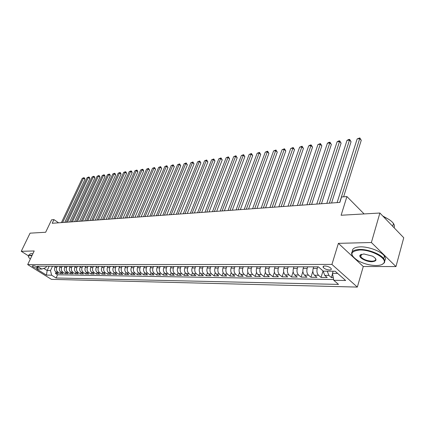 <?xml version="1.0" encoding="UTF-8"?>
<svg xmlns="http://www.w3.org/2000/svg" width="425" height="425" viewBox="0 0 425 425"><rect width="100%" height="100%" fill="white"/><g stroke="black" fill="none" stroke-linecap="round" stroke-linejoin="round"><path stroke-width="0.64" d="M360.358 255.446L361.022 255.956M324.918 265.992C323.287 266.05 322.734 266.544 323.26 267.468C324.62 268.913 326.676 269.748 329.433 269.971C331.091 269.918 331.649 269.423 331.112 268.478C329.731 267.033 327.664 266.204 324.918 265.992M395.962 266.571L403.75 237.756L379.881 213.021L371.381 242.521L338.39 243.35L331.925 264.419L357.335 287.082L363.274 266.512L395.962 266.571L371.381 242.521M331.925 264.419L27.689 264.584L51.441 279.353L357.335 287.082M27.689 264.584L34.202 250.973L21.25 251.297L28.422 255.823M21.25 251.297L30.063 233.16L45.65 232.262L51.59 219.805L53.948 219.619L52.206 223.279L339.857 202.406L341.557 196.982L346.917 196.562L341.116 215.252L379.881 213.021M55.372 266.236L54.846 267.362C54.145 269.317 54.528 270.874 55.994 272.037L58.315 273.509L55.431 273.466L56.068 272.085M57.285 266.278L56.78 267.373C56.079 269.328 56.461 270.895 57.928 272.064L60.254 273.535L60.903 272.127M60.254 273.535L63.192 273.583L60.86 272.101C59.388 270.927 59.006 269.354 59.707 267.383L60.233 266.247M65.179 266.257L64.653 267.405C63.947 269.392 64.334 270.975 65.806 272.159L68.149 273.652L65.163 273.61L65.822 272.17M70.205 266.268L69.679 267.426C68.978 269.429 69.36 271.028 70.842 272.223L73.19 273.732L70.152 273.684L70.821 272.207M75.326 266.278L74.795 267.452C74.088 269.471 74.476 271.081 75.963 272.287L78.317 273.806L75.23 273.758L75.905 272.25M80.527 266.294L80.001 267.474C79.294 269.508 79.682 271.134 81.17 272.351L83.534 273.886L80.394 273.838L81.085 272.292M85.818 266.321L85.297 267.495C84.586 269.551 84.979 271.192 86.472 272.42L88.846 273.96L85.648 273.913L86.349 272.329M91.205 266.348L90.69 267.516C89.978 269.593 90.371 271.246 91.869 272.483L94.249 274.045L90.993 273.992L91.71 272.372M96.688 266.374L96.177 267.543C95.466 269.636 95.859 271.304 97.362 272.553L99.748 274.125L96.438 274.077L97.166 272.409M102.276 266.39L101.761 267.564C101.049 269.678 101.448 271.363 102.956 272.622L105.347 274.21L101.973 274.157L102.717 272.446M107.966 266.401L107.451 267.591C106.739 269.721 107.137 271.421 108.651 272.691L111.047 274.295L107.615 274.242L108.375 272.483M113.757 266.417L113.241 267.617C112.529 269.763 112.928 271.479 114.447 272.765L116.854 274.38L113.358 274.327L114.128 272.515M119.659 266.433L119.143 267.638C118.432 269.811 118.83 271.543 120.355 272.839L122.767 274.465L119.207 274.412L119.993 272.553M125.672 266.443L125.157 267.665C124.44 269.859 124.844 271.607 126.374 272.914L128.791 274.555L125.162 274.502L125.97 272.584M131.803 266.459L131.282 267.692C130.565 269.902 130.974 271.671 132.504 272.988L134.927 274.646L131.229 274.592L132.058 272.616M138.045 266.475L137.525 267.718C136.808 269.949 137.217 271.734 138.752 273.062L141.185 274.741L137.413 274.683L138.263 272.643M144.41 266.491L143.889 267.745C143.172 270.002 143.581 271.798 145.122 273.142L147.56 274.837L143.719 274.778L144.585 272.669M150.896 266.507L150.381 267.777C149.658 270.05 150.073 271.867 151.613 273.222L154.057 274.933L150.142 274.874L151.029 272.691M157.516 266.523L156.995 267.803C156.278 270.103 156.692 271.936 158.238 273.307L160.682 275.033L156.692 274.97L157.606 272.712M164.262 266.539L163.742 267.835C163.025 270.151 163.439 272.005 164.99 273.392L167.439 275.134L163.37 275.071L164.305 272.728M171.148 266.555L170.627 267.862C169.91 270.204 170.324 272.08 171.875 273.477L174.335 275.235L170.181 275.172L171.142 272.744M178.171 266.571L177.65 267.893C176.933 270.263 177.352 272.149 178.904 273.562L181.369 275.342L177.129 275.278L178.123 272.749M185.337 266.587L184.817 267.925C184.099 270.316 184.519 272.223 186.076 273.652L188.546 275.448L184.222 275.384L185.242 272.754M192.653 266.608L192.132 267.957C191.415 270.374 191.84 272.303 193.396 273.743L195.872 275.554L191.457 275.49L192.509 272.754M200.122 266.624L199.601 267.989C198.884 270.428 199.309 272.377 200.871 273.833L203.347 275.666L198.842 275.597L199.925 272.744M207.745 266.645L207.23 268.021C206.513 270.491 206.938 272.457 208.505 273.928L210.981 275.777L206.38 275.713L207.501 272.728M215.539 266.661L215.018 268.053C214.306 270.55 214.731 272.542 216.298 274.024L218.779 275.894L214.083 275.825L215.236 272.707M223.497 266.682L222.976 268.085C222.264 270.608 222.695 272.622 224.262 274.125L226.743 276.016L221.946 275.942L223.146 272.675M231.625 266.698L231.11 268.122C230.398 270.672 230.828 272.707 232.401 274.226L234.882 276.133L229.978 276.064L231.221 272.627M239.944 266.709L239.424 268.159C238.712 270.736 239.148 272.792 240.715 274.327L243.201 276.261L238.191 276.186L239.482 272.574M248.45 266.698L247.924 268.196C247.212 270.805 247.648 272.882 249.22 274.433L251.706 276.388L246.58 276.308L247.924 272.499M257.146 266.703L256.61 268.233C255.908 270.868 256.339 272.972 257.917 274.539L260.398 276.516L255.159 276.436L256.562 272.414M266.029 266.725L265.503 268.271C264.796 270.938 265.232 273.062 266.804 274.651L269.291 276.648L263.93 276.569L265.397 272.303M275.124 266.746L274.592 268.308C273.897 271.007 274.332 273.158 275.905 274.763L278.391 276.781L272.908 276.702L274.438 272.17M284.431 266.767L283.9 268.35C283.204 271.081 283.645 273.254 285.217 274.879L287.698 276.919L282.088 276.84L283.693 272.011M293.957 266.794L293.431 268.393C292.74 271.155 293.176 273.355 294.748 274.996L297.229 277.063L291.481 276.978L293.176 271.809M303.705 266.815L303.184 268.43C302.499 271.23 302.94 273.456 304.507 275.118L306.983 277.206L301.102 277.121L302.892 271.559M313.698 266.836L313.177 268.473C312.492 271.304 312.933 273.562 314.5 275.241L316.97 277.355L310.951 277.265L312.853 271.251M323.08 270.953L324.743 275.368L327.207 277.509L321.034 277.419L323.053 270.927M36.646 268.18L38.144 267.92C37.257 266.804 35.748 266.05 33.617 265.652L32.135 265.912C33.012 267.022 34.515 267.777 36.646 268.18L37.209 266.996M49.151 266.262L47.17 270.512L50.49 270.544L51.632 275.203L56.084 277.993L338.507 284.405L333.784 280.288L345.647 280.5L335.197 271.235L323.303 271.15L318.373 266.847L37.241 266.193L41.825 269.062L45.857 267.628L46.516 266.215M51.632 275.203L46.431 275.108L36.662 269.025L41.825 269.062M317.741 266.905L317.241 268.494L313.177 268.473M307.652 266.884L307.153 268.451L303.184 268.43M297.808 266.858L297.303 268.409L293.431 268.393M288.192 266.836L287.688 268.366L283.9 268.35M278.8 266.815L278.29 268.324L274.592 268.308M269.625 266.794L269.115 268.287L265.503 268.271M260.652 266.773L260.142 268.249L256.61 268.233M251.887 266.751L251.372 268.207L247.924 268.196M243.312 266.73L242.803 268.175L239.424 268.159M234.929 266.709L234.414 268.138L231.11 268.122M227.168 266.634L226.748 266.688L226.212 268.101L222.976 268.085M218.705 266.661L218.184 268.069L215.018 268.053M210.858 266.613L210.327 268.032L207.23 268.021M203.171 266.581L202.635 268L199.601 267.989M195.638 266.56L195.102 267.968L192.132 267.957M188.264 266.544L187.728 267.936L184.817 267.925M181.039 266.528L180.498 267.904L177.65 267.893M173.958 266.512L173.421 267.872L170.627 267.862M167.02 266.496L166.478 267.846L163.742 267.835M160.22 266.48L159.678 267.814L156.995 267.803M153.547 266.464L153.011 267.787L150.381 267.777M147.008 266.448L146.471 267.761L143.889 267.745M140.595 266.433L140.059 267.729L137.525 267.718M134.305 266.417L133.769 267.702L131.282 267.692M128.132 266.406L127.596 267.676L125.157 267.665M122.071 266.39L121.534 267.649L119.143 267.638M116.126 266.374L115.589 267.628L113.241 267.617M110.287 266.363L109.756 267.601L107.451 267.591M104.561 266.348L104.024 267.575L101.761 267.564M98.929 266.337L98.398 267.553L96.177 267.543M93.404 266.321L92.873 267.527L90.69 267.516M87.97 266.31L87.444 267.506L85.297 267.495M82.636 266.3L82.11 267.479L80.001 267.474M77.392 266.284L76.867 267.458L74.795 267.452M72.234 266.289L71.713 267.437L69.679 267.426M67.166 266.289L66.651 267.415L64.653 267.405M62.183 266.289L61.678 267.394L59.707 267.383M55.431 273.466L57.55 274.8L333.641 279.533M327.255 271.177L328.908 275.421L331.373 277.573L333.269 277.599M321.034 277.419L318.569 275.294C317.002 273.604 316.561 271.336 317.241 268.494M310.951 277.265L308.476 275.166C306.908 273.498 306.467 271.256 307.153 268.451M301.102 277.121L298.621 275.044C297.054 273.397 296.613 271.182 297.303 268.409M291.481 276.978L289 274.927C287.433 273.296 286.992 271.108 287.688 268.366M282.088 276.84L279.602 274.81C278.03 273.201 277.594 271.038 278.29 268.324M272.908 276.702L270.422 274.699C268.85 273.105 268.414 270.964 269.115 268.287M263.93 276.569L261.449 274.587C259.872 273.009 259.441 270.895 260.142 268.249M255.159 276.436L252.673 274.476C251.101 272.919 250.67 270.831 251.372 268.207M246.58 276.308L244.093 274.369C242.521 272.829 242.091 270.762 242.803 268.175M238.191 276.186L235.705 274.268C234.133 272.744 233.702 270.698 234.414 268.138M229.978 276.064L227.497 274.162C225.925 272.659 225.5 270.635 226.212 268.101M221.946 275.942L219.465 274.067C217.898 272.574 217.467 270.571 218.184 268.069M214.083 275.825L211.602 273.966C210.035 272.489 209.61 270.512 210.327 268.032M206.38 275.713L203.904 273.87C202.343 272.409 201.917 270.454 202.635 268M198.842 275.597L196.371 273.78C194.809 272.335 194.384 270.396 195.102 267.968M191.457 275.49L188.987 273.689C187.43 272.255 187.005 270.337 187.728 267.936M184.222 275.384L181.757 273.599C180.2 272.181 179.78 270.284 180.498 267.904M177.129 275.278L174.67 273.509C173.118 272.106 172.699 270.231 173.421 267.872M170.181 275.172L167.726 273.424C166.175 272.037 165.761 270.173 166.478 267.846M163.37 275.071L160.921 273.339C159.375 271.963 158.961 270.125 159.678 267.814M156.692 274.97L154.248 273.259C152.702 271.894 152.293 270.072 153.011 267.787M150.142 274.874L147.703 273.174C146.163 271.825 145.754 270.018 146.471 267.761M143.719 274.778L141.286 273.094C139.751 271.761 139.342 269.971 140.059 267.729M137.413 274.683L134.991 273.02C133.455 271.697 133.052 269.923 133.769 267.702M131.229 274.592L128.812 272.94C127.282 271.628 126.878 269.875 127.596 267.676M125.162 274.502L122.745 272.866C121.226 271.57 120.822 269.827 121.534 267.649M119.207 274.412L116.795 272.792C115.276 271.506 114.877 269.785 115.589 267.628M113.358 274.327L110.957 272.723C109.443 271.447 109.039 269.737 109.756 267.601M107.615 274.242L105.219 272.648C103.711 271.384 103.312 269.694 104.024 267.575M101.973 274.157L99.588 272.579C98.079 271.325 97.686 269.652 98.398 267.553M96.438 274.077L94.058 272.51C92.554 271.267 92.161 269.609 92.873 267.527M90.993 273.992L88.623 272.446C87.125 271.214 86.732 269.567 87.444 267.506M85.648 273.913L83.284 272.377C81.791 271.155 81.398 269.524 82.11 267.479M80.394 273.838L78.035 272.313C76.548 271.102 76.16 269.487 76.867 267.458M75.23 273.758L72.877 272.25C71.4 271.049 71.012 269.445 71.713 267.437M70.152 273.684L67.809 272.186C66.337 270.996 65.949 269.408 66.651 267.415M65.163 273.61L62.831 272.122C61.359 270.943 60.972 269.37 61.678 267.394M49.05 266.22L49.969 266.22M47.127 266.215L49.443 266.262M52.472 266.268L50.49 270.544M364.103 213.929L346.917 196.562M58.618 222.817L53.948 219.619M43.759 268.372L47.17 270.512L46.431 275.108M333.099 271.219L332.451 273.339L337.625 273.387M57.55 274.8L56.084 277.993M331.373 277.573L332.531 273.764M51.962 266.225L54.315 266.273M54.841 266.231L53.917 266.231M56.881 266.236L59.266 266.284M59.797 266.247L58.873 266.241M61.885 266.247L64.308 266.3M64.839 266.257L63.909 266.252M66.975 266.262L69.434 266.31M69.966 266.268L69.036 266.268M72.154 266.273L74.651 266.321M75.188 266.278L74.253 266.278M77.424 266.284L79.964 266.337M80.5 266.294L79.56 266.289M82.795 266.3L85.372 266.348M85.908 266.305L84.968 266.305M88.257 266.31L90.876 266.363M91.412 266.316L90.472 266.316M93.819 266.326L96.48 266.374M97.022 266.332L96.077 266.332M99.487 266.337L102.191 266.39M102.733 266.342L101.782 266.342M105.257 266.353L108.003 266.401M108.55 266.358L107.599 266.358M111.137 266.363L113.932 266.417M114.474 266.374L113.523 266.369M117.13 266.379L119.967 266.433M120.514 266.385L119.558 266.385M123.234 266.39L126.124 266.448M126.671 266.401L125.71 266.401M129.46 266.406L132.398 266.459M132.945 266.417L131.984 266.411M135.803 266.422L138.789 266.475M139.342 266.433L138.38 266.427M142.274 266.438L145.313 266.491M145.865 266.443L144.898 266.443M148.872 266.454L151.964 266.507M152.517 266.459L151.55 266.459M155.608 266.47L158.753 266.523M159.306 266.475L158.339 266.475M162.472 266.486L165.681 266.544M166.233 266.491L165.261 266.491M169.485 266.502L172.747 266.56M173.299 266.507L172.327 266.507M176.641 266.517L179.961 266.576M180.519 266.528L179.541 266.523M183.945 266.533L187.324 266.592M187.882 266.544L186.91 266.539M191.404 266.549L194.847 266.613M195.404 266.56L194.427 266.56M199.022 266.571L202.534 266.629M203.092 266.581L202.114 266.576M206.805 266.587L210.386 266.65M210.943 266.597L209.966 266.597M214.758 266.608L218.407 266.666M218.965 266.618L217.988 266.613M222.886 266.624L226.61 266.688M226.748 266.688L226.185 266.634M231.195 266.645L234.993 266.709M235.551 266.656L234.573 266.65M239.695 266.666L243.567 266.73M244.125 266.677L243.148 266.672M248.386 266.688L252.338 266.751M252.896 266.693L251.919 266.693M257.279 266.703L261.317 266.773M261.874 266.714L260.892 266.714M266.379 266.725L270.502 266.794M271.06 266.735L270.082 266.735M275.697 266.751L279.905 266.815M280.463 266.762L279.485 266.757M285.233 266.773L289.537 266.842M290.089 266.783L289.117 266.778M295.008 266.794L299.402 266.863M299.954 266.804L298.982 266.804M305.017 266.815L309.506 266.889M310.059 266.831L309.092 266.826M315.276 266.842L318.442 266.911M333.784 280.288L332.451 273.339M338.39 243.35L363.274 266.512M64.77 222.371L84.957 179.308L83.47 178.192L62.634 222.525M82.253 178.367L83.975 177.677L83.47 178.192L82.253 178.367L61.428 222.61M83.975 177.677L84.57 178.123L84.957 179.308M31.933 255.722L30.191 255.568C28.326 255.659 27.976 256.424 29.144 257.863L30.356 259.016M28.512 256.822L28.337 256.264L30.101 255.223L32.077 255.414M28.677 255.553L29.112 254.644L30.882 253.597L32.858 253.783M359.635 250.001C349.876 251.276 349.387 254.878 358.169 260.812C363.837 263.798 369.777 265.375 375.987 265.54C379.934 265.508 382.516 264.706 383.743 263.133C387.839 258.597 371.227 249.475 359.635 250.001M352.591 256.19L352.41 255.935C350.216 252.041 352.591 249.879 359.534 249.448C367.928 249.151 380.487 253.932 383.701 258.66C384.875 260.297 385.055 261.715 384.232 262.91L381.953 264.515M363.8 253.953L372.576 256.158C377.304 259.287 377.103 261.141 371.976 261.726C366.106 261.896 357.978 257.364 360.134 255.09L363.8 253.953M361.356 254.315L360.618 254.878L360.761 256.833C363.184 259.415 366.887 260.865 371.875 261.189C375.11 261.051 376.29 260.084 375.402 258.283M352.346 251.547C352.038 248.683 354.689 247.127 360.294 246.861C368.688 246.537 381.225 251.308 384.428 256.052C385.714 257.869 385.799 259.409 384.673 260.668M361.234 255.223L360.65 254.644M382.744 215.99L388.365 219.141M390.591 224.118L392.434 226.031M383.642 216.92C388.392 218.774 391.669 220.979 393.481 223.529C394.512 225.096 394.719 226.498 394.092 227.747M69.636 222.015L89.861 178.612L88.368 177.491L67.49 222.169M87.136 177.666L88.873 176.97L88.368 177.491L87.136 177.666L66.268 222.259M88.873 176.97L89.468 177.416L89.861 178.612M74.582 221.659L94.849 177.91L93.351 176.773L72.431 221.813M92.098 176.954L93.851 176.253L93.351 176.773L92.098 176.954L71.188 221.903M93.851 176.253L94.446 176.704L94.849 177.91M79.608 221.292L99.918 177.193L98.414 176.046L77.451 221.446M97.139 176.232L98.908 175.52L98.414 176.046L97.139 176.232L76.187 221.542M98.908 175.52L99.508 175.982L99.918 177.193M84.724 220.92L105.065 176.465L103.562 175.307L82.562 221.08M102.266 175.493L104.051 174.781L103.562 175.307L102.266 175.493L81.276 221.17M104.051 174.781L104.656 175.243L105.065 176.465M89.925 220.543L110.303 175.727L108.795 174.558L87.757 220.702M107.477 174.749L109.283 174.027L108.795 174.558L107.477 174.749L86.45 220.793M109.283 174.027L109.884 174.494L110.303 175.727M95.221 220.161L115.632 174.978L114.118 173.798L93.043 220.315M112.779 173.99L114.601 173.262L114.118 173.798L112.779 173.99L91.715 220.416M114.601 173.262L115.202 173.729L115.632 174.978M100.603 219.768L121.051 174.213L119.531 173.018L98.425 219.927M118.171 173.214L120.004 172.481L119.531 173.018L118.171 173.214L97.07 220.023M120.004 172.481L120.615 172.959L121.051 174.213M106.085 219.369L126.56 173.432L125.035 172.231L103.902 219.528M123.654 172.428L125.508 171.689L125.035 172.231L123.654 172.428L102.521 219.629M125.508 171.689L126.113 172.167L126.56 173.432M111.663 218.965L132.164 172.64L130.64 171.429L109.469 219.125M129.227 171.631L131.102 170.882L130.64 171.429L129.227 171.631L108.067 219.226M131.102 170.882L131.713 171.365L132.164 172.64M117.343 218.551L137.865 171.838L136.34 170.611L115.143 218.71M134.906 170.813L136.797 170.058L136.34 170.611L134.906 170.813L113.719 218.817M136.797 170.058L137.408 170.553L137.865 171.838M123.123 218.137L143.671 171.015L142.136 169.777L120.918 218.296M140.68 169.989L142.593 169.224L142.136 169.777L140.68 169.989L119.468 218.397M142.593 169.224L143.204 169.718L143.671 171.015M129.009 217.706L149.579 170.181L148.043 168.932L126.804 217.866M146.556 169.145L148.49 168.374L148.043 168.932L146.556 169.145L125.322 217.972M148.49 168.374L149.579 170.181M135.001 217.271L155.587 169.331L154.052 168.072L132.791 217.43M152.538 168.284L154.493 167.508L154.052 168.072L152.538 168.284L131.282 217.542M154.493 167.508L155.587 169.331M141.111 216.83L161.712 168.47L160.167 167.19L138.895 216.989M158.631 167.413L160.602 166.632L160.167 167.19L158.631 167.413L137.36 217.101M160.602 166.632L161.712 168.47M147.332 216.378L167.944 167.588L166.398 166.297L145.111 216.538M164.831 166.526L166.823 165.734L166.398 166.297L164.831 166.526L143.544 216.654M166.823 165.734L167.944 167.588M153.669 215.916L174.292 166.69L172.747 165.389L151.443 216.081M171.148 165.617L173.161 164.82L172.747 165.389L171.148 165.617L149.85 216.192M173.161 164.82L174.292 166.69M160.129 215.448L180.758 165.777L179.207 164.464L157.903 215.608M177.581 164.693L179.616 163.891L179.207 164.464L177.581 164.693L156.278 215.73M179.616 163.891L180.758 165.777M166.717 214.97L187.345 164.847L185.794 163.519L164.486 215.13M184.137 163.758L186.192 162.94L185.794 163.519L184.137 163.758L162.828 215.252M186.192 162.94L187.345 164.847M173.432 214.482L194.06 163.901L192.504 162.557L171.195 214.646M190.814 162.796L192.897 161.973L192.504 162.557L190.814 162.796L169.506 214.768M192.897 161.973L194.06 163.901M180.28 213.988L200.898 162.934L199.341 161.574L178.038 214.147M197.62 161.824L199.723 160.99L199.341 161.574L197.62 161.824L176.317 214.274M199.723 160.99L200.898 162.934M187.26 213.477L207.873 161.952L206.311 160.576L185.018 213.642M204.558 160.825L206.683 159.986L206.311 160.576L204.558 160.825L183.26 213.77M206.683 159.986L207.873 161.952M194.384 212.962L214.981 160.947L213.419 159.556L192.137 213.127M211.629 159.811L213.78 158.966L213.419 159.556L211.629 159.811L190.347 213.254M213.78 158.966L214.981 160.947M201.652 212.436L222.227 159.922L220.665 158.514L199.405 212.596M218.843 158.78L221.016 157.919L220.665 158.514L218.843 158.78L197.577 212.728M221.016 157.919L222.227 159.922M209.068 211.894L229.622 158.881L228.06 157.457L206.821 212.059M226.196 157.723L228.4 156.857L228.06 157.457L226.196 157.723L204.951 212.197M228.4 156.857L229.622 158.881M216.638 211.347L237.166 157.813L235.599 156.373L214.391 211.512M233.702 156.65L235.928 155.773L235.599 156.373L233.702 156.65L212.484 211.65M235.928 155.773L237.166 157.813M224.368 210.784L244.858 156.729L243.291 155.274L222.121 210.949M241.357 155.55L243.61 154.668L243.291 155.274L241.357 155.55L220.171 211.092M243.61 154.668L244.858 156.729M232.262 210.216L252.71 155.619L251.143 154.148L230.01 210.375M249.167 154.429L251.446 153.537L251.143 154.148L249.167 154.429L228.023 210.524M251.446 153.537L252.71 155.619M240.327 209.626L260.727 154.488L259.16 152.995L238.074 209.791M257.141 153.287L259.452 152.384L259.16 152.995L257.141 153.287L236.045 209.939M259.452 152.384L260.727 154.488M248.561 209.031L268.908 153.329L267.341 151.826L246.314 209.196M265.28 152.118L267.617 151.204L267.341 151.826L265.28 152.118L244.237 209.344M267.617 151.204L268.908 153.329M256.976 208.42L277.265 152.15L275.697 150.625L254.729 208.585M273.594 150.928L275.963 150.004L275.697 150.625L273.594 150.928L252.609 208.739M275.963 150.004L277.265 152.15M265.582 207.793L285.797 150.949L284.235 149.403L263.335 207.958M282.083 149.712L284.479 148.777L284.235 149.403L282.083 149.712L261.168 208.117M284.479 148.777L285.797 150.949M274.375 207.156L294.52 149.717L292.958 148.15L272.133 207.32M290.758 148.468L293.186 147.523L292.958 148.15L290.758 148.468L269.918 207.48M293.186 147.523L294.52 149.717M283.369 206.502L303.429 148.458L301.867 146.875L281.132 206.667M299.62 147.193L302.079 146.237L301.867 146.875L299.62 147.193L278.864 206.832M302.079 146.237L303.429 148.458M292.57 205.838L312.534 147.172L310.978 145.568L290.333 205.998M308.678 145.897L310.25 145.058L311.169 144.93L310.978 145.568L308.678 145.897L288.012 206.167M311.169 144.93L312.534 147.172M301.984 205.153L321.842 145.855L320.291 144.229L299.752 205.317M317.942 144.569L320.466 143.586L320.291 144.229L317.942 144.569L297.378 205.488M320.466 143.586L321.842 145.855M311.615 204.457L331.362 144.511L329.811 142.864L309.389 204.616M327.409 143.209L329.008 142.359L329.97 142.221L329.811 142.864L327.409 143.209L306.962 204.792M329.97 142.221L331.362 144.511M321.475 203.74L341.1 143.14L339.554 141.467L319.26 203.899M337.099 141.822L338.709 140.957L339.687 140.818L339.554 141.467L337.099 141.822L316.768 204.08M339.687 140.818L341.1 143.14M331.574 203.007L351.061 141.732L349.52 140.038L329.364 203.166M347.007 140.399L348.627 139.528L349.632 139.384L349.52 140.038L347.007 140.399L326.814 203.352M349.632 139.384L351.061 141.732M343.612 196.817L361.255 140.292L359.72 138.577L339.713 202.417M357.149 138.943L359.81 137.918L359.72 138.577L357.149 138.943L337.105 202.603M359.81 137.918L361.255 140.292M56.78 267.373L54.846 267.362M57.928 272.064L55.994 272.037M328.908 275.421L324.743 275.368M318.569 275.294L314.5 275.241M308.476 275.166L304.507 275.118M298.621 275.044L294.748 274.996M289 274.927L285.217 274.879M279.602 274.81L275.905 274.763M270.422 274.699L266.804 274.651M261.449 274.587L257.917 274.539M252.673 274.476L249.22 274.433M244.093 274.369L240.715 274.327M235.705 274.268L232.401 274.226M227.497 274.162L224.262 274.125M219.465 274.067L216.298 274.024M211.602 273.966L208.505 273.928M203.904 273.87L200.871 273.833M196.371 273.78L193.396 273.743M188.987 273.689L186.076 273.652M181.757 273.599L178.904 273.562M174.67 273.509L171.875 273.477M167.726 273.424L164.99 273.392M160.921 273.339L158.238 273.307M154.248 273.259L151.613 273.222M147.703 273.174L145.122 273.142M141.286 273.094L138.752 273.062M134.991 273.02L132.504 272.988M128.812 272.94L126.374 272.914M122.745 272.866L120.355 272.839M116.795 272.792L114.447 272.765M110.957 272.723L108.651 272.691M105.219 272.648L102.956 272.622M99.588 272.579L97.362 272.553M94.058 272.51L91.869 272.483M88.623 272.446L86.472 272.42M83.284 272.377L81.17 272.351M78.035 272.313L75.963 272.287M72.877 272.25L70.842 272.223M67.809 272.186L65.806 272.159M62.831 272.122L60.86 272.101M37.953 267.596L37.676 268.186M323.659 266.178L323.26 267.468M384.428 256.052L383.701 258.66M360.761 256.833L361.51 254.262M393.481 223.529L392.705 226.312M360.618 254.878L360.134 255.09M383.743 263.133L384.232 262.91"/></g></svg>
